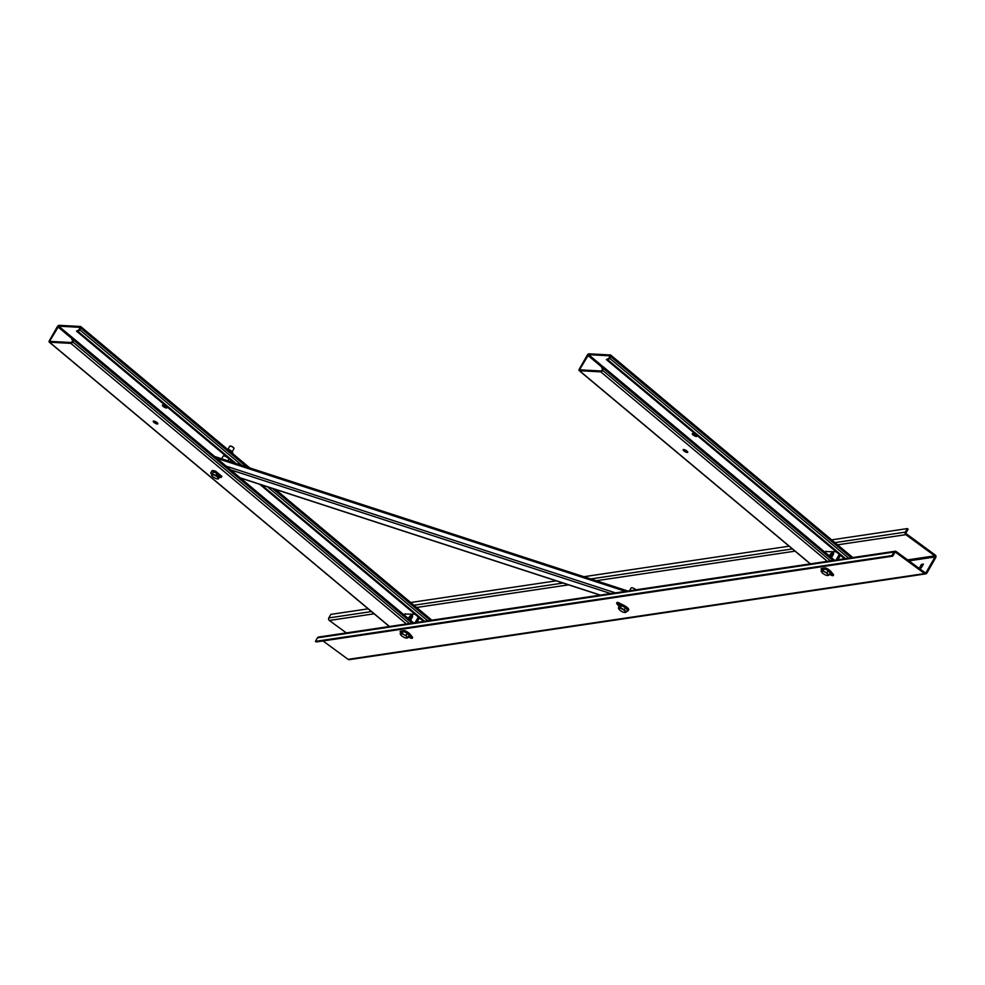 <?xml version="1.0" encoding="UTF-8"?>
<svg xmlns="http://www.w3.org/2000/svg" width="985" height="985" viewBox="0 0 985 985"><rect width="100%" height="100%" fill="white"/><g stroke="black" fill="none" stroke-linecap="round" stroke-linejoin="round"><path stroke-width="1.48" d="M166.453 407.975A2.647 0.8 -150.3 0 0 166.994 407.802A2.647 0.8 -150.3 0 0 165.677 406.177A2.647 0.8 -150.3 0 0 162.919 405.007A2.647 0.8 -150.3 0 0 162.39 405.18A2.647 0.8 -150.3 0 0 163.695 406.805A2.647 0.8 -150.3 0 0 166.453 407.975M153.771 421.038A2.647 0.8 29.7 0 1 156.541 422.208A2.647 0.8 29.7 0 1 157.846 423.833A2.647 0.8 29.7 0 1 157.317 424.006A2.647 0.8 29.7 0 1 154.546 422.836A2.647 0.8 29.7 0 1 153.241 421.211A2.647 0.8 29.7 0 1 153.771 421.038M76.498 331.145L79.108 329.716L79.994 327.328L58.706 326.183L49.964 340.675L50.038 341.376L71.326 342.521L73.149 340.182L71.77 339.406L73.543 338.643A1.835 0.899 -50.1 0 1 73.85 338.754A1.835 0.899 -50.1 0 1 73.727 340.207L72.767 341.906A1.835 0.899 -50.1 0 1 70.846 343.359L49.558 342.226A1.835 0.899 -50.1 0 1 49.25 342.103A1.835 0.899 -50.1 0 1 49.373 340.65L57.265 326.811A1.835 0.899 -50.1 0 1 59.186 325.346L80.474 326.491A1.835 0.899 -50.1 0 1 80.782 326.601A1.835 0.899 -50.1 0 1 80.659 328.067L79.699 329.753A1.835 0.899 -50.1 0 1 77.778 331.206L76.498 331.145L233.876 462.765M259.72 484.3L423.587 621.424M71.77 339.406L73.025 340.379M157.6 423.144A2.647 0.8 29.7 0 1 153.956 421.063M163.104 405.032A2.647 0.8 -150.3 0 0 166.748 407.113M315.434 641.383L316.21 641.949L892.73 556.156L894.749 552.622A0.813 0.726 81.5 0 1 895.759 552.4L924.632 573.578A1.835 1.638 -98.5 0 0 926.897 573.073L935.75 557.547A1.835 1.638 -98.5 0 0 935.221 555.011L906.348 533.833A0.813 0.726 81.5 0 1 906.114 532.7L908.133 529.154L907.357 528.588L905.338 532.134A1.835 1.638 81.5 0 0 905.855 534.67L934.74 555.848A0.813 0.726 -98.5 0 1 934.974 556.981L926.122 572.507A0.813 0.726 -98.5 0 1 925.112 572.728L896.239 551.551A1.835 1.638 81.5 0 0 893.974 552.056L891.954 555.589L315.434 641.383L317.453 637.837A1.835 1.638 81.5 0 1 318.574 637.049L895.094 551.255M368.168 608.828L330.837 614.381L328.818 617.927A1.835 1.638 81.5 0 0 329.335 620.464L346.326 632.912M925.777 573.873L349.256 659.654A1.835 1.638 -98.5 0 1 348.111 659.359L322.994 640.939M892.73 556.156L891.954 555.589M920.532 567.939L923.043 564.848M907.357 528.588L831.636 539.854M789.12 546.183L583.92 576.717M556.242 580.842L410.683 602.5M921.258 567.828L919.399 568.099L921.357 564.565L923.401 564.122L921.258 567.828M696.37 436.454A2.647 0.8 -150.3 0 0 696.9 436.281A2.647 0.8 -150.3 0 0 695.595 434.656A2.647 0.8 -150.3 0 0 692.824 433.498A2.647 0.8 -150.3 0 0 692.295 433.659A2.647 0.8 -150.3 0 0 693.6 435.296A2.647 0.8 -150.3 0 0 696.37 436.454M683.688 449.529A2.647 0.8 29.7 0 1 686.446 450.687A2.647 0.8 29.7 0 1 687.752 452.324A2.647 0.8 29.7 0 1 687.222 452.484A2.647 0.8 29.7 0 1 684.464 451.327A2.647 0.8 29.7 0 1 683.159 449.702A2.647 0.8 29.7 0 1 683.688 449.529M606.403 359.623L609.025 358.195L609.9 355.807L588.611 354.674L579.869 369.166L579.956 369.855L601.244 371L603.054 368.661L601.687 367.897L602.167 367.048L603.46 367.122A1.835 0.899 -50.1 0 1 603.768 367.233A1.835 0.899 -50.1 0 1 603.645 368.698L602.672 370.385A1.835 0.899 -50.1 0 1 600.764 371.85L579.476 370.705A1.835 0.899 -50.1 0 1 579.155 370.594A1.835 0.899 -50.1 0 1 579.279 369.129L587.183 355.289A1.835 0.899 -50.1 0 1 589.092 353.824L610.38 354.969A1.835 0.899 -50.1 0 1 610.7 355.08A1.835 0.899 -50.1 0 1 610.577 356.545L609.604 358.232A1.835 0.899 -50.1 0 1 607.696 359.697L606.403 359.623L844.539 558.778M601.687 367.897L602.943 368.87M687.518 451.623A2.647 0.8 29.7 0 1 683.873 449.542M696.666 435.592A2.647 0.8 29.7 0 1 693.021 433.511M825.91 551.575L836.24 551.797M415.005 614.246L405.057 614.049M823.115 570.758L821.108 571.066L821.909 572.494A3.866 1.157 -150.3 0 0 824.851 574.649A3.866 1.157 -150.3 0 0 827.388 575.511A3.866 1.157 -150.3 0 0 827.819 575.499L826.981 575.363L827.819 575.499A3.866 1.157 -150.3 0 0 828.299 575.08A3.866 1.157 -150.3 0 0 827.856 574.206L827.055 572.765L828.237 570.684L830.17 572.987L828.988 575.068L827.856 574.206A3.866 1.157 -150.3 0 0 824.925 572.051L823.115 570.758L823.817 569.539M827.819 575.499L828.988 575.068M827.055 572.765L824.925 572.051A3.866 1.157 -150.3 0 0 821.946 571.202A3.866 1.157 -150.3 0 0 821.749 572.297A3.866 1.157 -150.3 0 0 821.909 572.494M824.691 568.887L828.237 570.684M821.108 571.066L821.798 569.859M825.073 569.084A3.546 1.059 29.7 0 1 827.646 570.389M828.668 571.189A3.546 1.059 29.7 0 1 829.321 571.965M625.069 612.485L624.231 612.35L625.069 612.485A3.866 1.157 -150.3 0 0 625.106 611.18A3.866 1.157 -150.3 0 0 622.175 609.038A3.866 1.157 -150.3 0 0 620.464 608.336A3.866 1.157 -150.3 0 0 619.196 608.176L618.358 608.04L619.54 605.972L621.547 605.664L625.487 607.671L627.42 609.974L626.238 612.054L624.305 609.752L620.365 607.745L619.196 608.176A3.866 1.157 -150.3 0 0 618.999 609.272A3.866 1.157 -150.3 0 0 619.159 609.481A3.866 1.157 -150.3 0 0 622.089 611.636A3.866 1.157 -150.3 0 0 624.638 612.485A3.866 1.157 -150.3 0 0 625.069 612.485L626.238 612.054M622.323 606.058A3.546 1.059 29.7 0 1 624.896 607.363M625.906 608.176A3.546 1.059 29.7 0 1 626.558 608.952M624.305 609.752L625.487 607.671M620.365 607.745L621.547 605.664M618.358 608.04L619.159 609.481M402.163 633.404L400.156 633.7L400.957 635.14A3.866 1.157 -150.3 0 0 402.2 636.248A3.866 1.157 -150.3 0 0 403.899 637.295A3.866 1.157 -150.3 0 0 406.436 638.145A3.866 1.157 -150.3 0 0 406.867 638.145L409.218 635.633L407.285 633.33L406.103 635.399L403.973 634.685L402.163 633.404L402.865 632.185M404.121 631.717A3.546 1.059 29.7 0 1 406.694 633.023M400.156 633.7L400.846 632.493M406.867 638.145L406.029 638.009L406.867 638.145A3.866 1.157 -150.3 0 0 406.904 636.839L406.103 635.399M408.036 637.701L406.904 636.839A3.866 1.157 -150.3 0 0 403.973 634.685A3.866 1.157 -150.3 0 0 400.993 633.835A3.866 1.157 -150.3 0 0 400.796 634.931A3.866 1.157 -150.3 0 0 400.957 635.14M403.739 631.52L407.285 633.33M407.716 633.835A3.546 1.059 29.7 0 1 408.369 634.611M230.096 446.082A2.241 0.677 29.7 0 1 230.207 446.045A2.241 0.677 29.7 0 1 232.312 446.722A2.241 0.677 29.7 0 1 233.901 448.15A2.241 0.677 29.7 0 1 233.925 448.261M232.238 451.709L233.974 448.667A2.45 0.739 -150.3 0 0 233.974 448.397A2.45 0.739 -150.3 0 0 232.251 446.833A2.45 0.739 -150.3 0 0 229.948 446.106A2.45 0.739 -150.3 0 0 229.727 446.242L227.991 449.283M218.978 477.897L215.986 475.398L212.28 474.031L211.75 474.881A3.866 1.157 -150.3 0 0 211.972 475.767A3.866 1.157 -150.3 0 0 212.871 476.703A3.866 1.157 -150.3 0 0 214.471 477.799A3.866 1.157 -150.3 0 0 216.232 478.636A3.866 1.157 -150.3 0 0 217.599 478.981A3.866 1.157 -150.3 0 0 218.448 478.747L219.667 476.678M214.508 472.344A3.546 1.059 29.7 0 1 216.207 472.911M217.759 478.981L218.448 478.747A3.866 1.157 -150.3 0 0 217.316 476.937A3.866 1.157 -150.3 0 0 213.967 475.004A3.866 1.157 -150.3 0 0 211.75 474.881L211.886 475.644M211.541 475.164L213.462 471.963L216.22 472.972M215.986 475.398L216.688 474.179M212.28 474.031L213.462 471.963M636.002 589.806A3.263 0.985 -150.3 0 0 633.096 588.07A3.263 0.985 -150.3 0 0 631.139 587.959L629.538 590.778M227.966 460.832L228.803 459.367A3.263 0.985 -150.3 0 0 228.582 458.591A3.263 0.985 -150.3 0 0 225.602 456.461A3.263 0.985 -150.3 0 0 223.152 456.129L221.637 458.776M833.212 575.191A2.45 0.739 -150.3 0 0 833.532 575.031A2.45 0.739 -150.3 0 0 833.298 574.39L831.044 571.62A5.701 1.711 -150.3 0 0 829.185 569.933A5.701 1.711 -150.3 0 0 826.218 568.173L825.652 568.604L826.218 568.173M829.419 574.317L831.131 575.166A2.45 0.739 -150.3 0 0 833.236 575.535A2.45 0.739 -150.3 0 0 833.014 574.895L830.761 572.125A5.701 1.711 -150.3 0 0 828.89 570.438A5.701 1.711 -150.3 0 0 825.922 568.677M824.359 568.419L821.121 568.899A5.701 1.945 -53.7 0 0 821.453 569.601A5.701 1.945 -53.7 0 0 824.359 568.419L825.295 567.939A1.022 0.911 -98.5 0 1 825.873 568.111L825.935 568.099M821.724 569.724A5.701 1.945 -53.7 0 0 821.921 569.946A5.701 1.945 -53.7 0 0 824.827 568.764L824.888 568.714M628.43 608.989A1.022 0.911 -98.5 0 1 628.75 609.481L628.159 609.321A5.701 1.711 -150.3 0 0 623.542 605.837L618.777 603.448A2.45 0.739 -150.3 0 0 616.659 603.079A2.45 0.739 -150.3 0 0 616.893 603.731L619.146 606.489A5.701 1.711 -150.3 0 0 619.208 606.563M628.455 608.816L628.455 608.816A5.701 1.711 -150.3 0 0 623.825 605.332L619.06 602.943A2.45 0.739 -150.3 0 0 616.955 602.574A2.45 0.739 -150.3 0 0 616.979 602.931M628.233 609.666L628.405 610.392A5.701 1.945 126.3 0 1 626.472 611.623M628.75 609.481L628.405 610.392M627.322 610.146L627.938 610.047A5.701 1.945 126.3 0 1 626.928 610.835M412.259 637.824A2.45 0.739 -150.3 0 0 412.58 637.677A2.45 0.739 -150.3 0 0 412.346 637.024L410.092 634.266A5.701 1.711 -150.3 0 0 408.233 632.567A5.701 1.711 -150.3 0 0 405.266 630.806L404.7 631.237L405.266 630.806M408.467 636.95L410.179 637.812A2.45 0.739 -150.3 0 0 412.284 638.182A2.45 0.739 -150.3 0 0 412.062 637.529L409.809 634.771A5.701 1.711 -150.3 0 0 407.938 633.072A5.701 1.711 -150.3 0 0 404.97 631.311M403.407 631.065L400.169 631.545A5.701 1.945 -53.7 0 0 400.501 632.247A5.701 1.945 -53.7 0 0 403.407 631.065L404.342 630.572A1.022 0.911 -98.5 0 1 404.921 630.745L404.983 630.732M400.772 632.37A5.701 1.945 -53.7 0 0 400.969 632.579A5.701 1.945 -53.7 0 0 403.875 631.397L403.936 631.36M219.323 477.306A5.701 1.711 -150.3 0 0 220.357 477.479A5.701 1.711 -150.3 0 0 221.502 477.109A5.701 1.711 -150.3 0 0 221.551 476.999L221.797 476.297L216.294 471.778L216.515 472.738A5.701 4.666 93.1 0 0 220.702 476.802A5.701 4.666 93.1 0 0 221.342 476.777L221.884 476.432M215.604 471.273L215.641 471.975L215.604 471.273A5.701 1.711 -150.3 0 0 211.874 470.953L210.79 472.886A2.45 0.739 -150.3 0 0 211.997 474.376M215.924 471.47L221.797 476.297M215.321 471.778A5.701 1.711 -150.3 0 0 211.59 471.458A5.701 1.711 -150.3 0 0 211.59 471.47L211.874 470.953M215.641 471.975L221.342 476.777M216.158 472.726A5.701 4.666 93.1 0 0 220.357 476.777A5.701 4.666 93.1 0 0 220.529 476.789M49.964 340.675L50.851 341.426M57.856 326.835L72.139 338.778M58.706 326.183L73.604 338.643M77.778 331.206L235.846 463.406M261.542 484.891L424.609 621.264M79.699 329.753L241.854 465.351M267.551 486.849L427.724 620.809M80.659 328.067L246.73 466.952M272.426 488.437L430.248 620.427M49.558 342.226L390.109 627.026M70.846 343.359L407.027 624.515M72.767 341.906L409.501 623.517M73.727 340.207L412.038 623.136M893.974 552.056L317.453 637.837M895.759 552.4L894.799 552.536M924.632 573.578L348.111 659.359M905.338 532.134L834.935 542.612M792.42 548.94L590.754 578.946M563.088 583.058L413.983 605.246M371.468 611.574L328.818 617.927M905.855 534.67L837.582 544.828M795.067 551.157L596.27 580.744M568.604 584.856L415.288 607.671M374.115 613.803L329.335 620.464M934.74 555.848L907.604 559.886M934.974 556.981L908.921 560.859M926.122 572.507L925.038 572.667M921.541 564.38L922.317 564.947M921.357 564.565L922.132 565.131M579.869 369.166L580.756 369.904M587.762 355.314L602.044 367.27M588.611 354.674L603.51 367.122M607.696 359.697L845.561 558.63M609.604 358.232L848.676 558.163M610.577 356.545L851.2 557.793M579.476 370.705L811.061 564.393M600.764 371.85L827.979 561.869M602.672 370.385L830.453 560.871M603.645 368.698L832.99 560.502M831.131 553.361A2.709 1.33 129.9 0 1 833.261 552.757A2.709 1.33 129.9 0 1 833.088 554.937L831.512 557.695M839.282 554.383L836.068 560.046M826.095 551.255L825.356 552.548M840.402 555.318L837.866 559.775M830.281 554.272A1.687 0.825 129.9 0 1 831.672 553.139A1.687 0.825 129.9 0 1 832.103 554.567L832.473 554.74A1.995 0.973 -50.1 0 0 831.968 553.065A1.995 0.973 -50.1 0 0 831.808 553.114M829.345 555.885L830.466 554.26L829.468 555.996M831.02 557.288L833.088 554.937M830.01 556.451L831.241 554.296L832.103 554.567L830.7 557.017M831.241 554.296L830.466 554.26M410.179 616.007A2.709 1.33 129.9 0 1 412.309 615.403A2.709 1.33 129.9 0 1 412.136 617.57L410.56 620.341M404.404 615.194L405.241 613.717M415.116 622.68L418.329 617.029M416.914 622.409L419.45 617.964M410.068 619.934L411.521 617.386A1.995 0.973 -50.1 0 0 411.016 615.699A1.995 0.973 -50.1 0 0 410.856 615.76M409.329 616.918A1.687 0.825 129.9 0 1 410.72 615.785A1.687 0.825 129.9 0 1 411.151 617.201L412.136 617.57M409.058 619.085L410.289 616.942L411.151 617.201L409.748 619.663M408.393 618.531L409.218 616.992L408.356 618.506M410.289 616.942L408.516 618.629M409.514 616.893L411.016 615.699M227.917 449.652A3.669 1.096 29.7 0 1 231.623 451.647A3.669 1.096 29.7 0 1 232.706 453.359L231.66 451.167L226.328 449.726M231.721 451.265A3.053 0.911 29.7 0 1 232.472 452.521M227.535 449.332A3.053 0.911 29.7 0 1 231.561 451.13M625.524 591.369L216.811 458.308M615.403 592.871L226.218 466.176M610.737 593.573L230.552 469.796M600.419 595.1L240.131 477.811M830.503 574.415L831.734 574.243L830.503 574.415M830.478 573.615L832.066 574.514M618.149 603.473L619.356 604.187L618.174 604.384L619.811 604.421M618.149 603.571L619.737 604.482M628.085 609.444L627.1 609.592M409.551 637.061L410.782 636.876L409.551 637.061M409.526 636.248L411.114 637.16M212.169 474.081L212.28 473.28M80.782 326.601L249.796 467.949M275.492 489.434L431.836 620.193M49.25 342.103L389.321 626.522M73.85 338.754L413.626 622.902M610.7 355.08L852.788 557.547M579.155 370.594L810.273 563.876M603.768 367.233L834.578 560.268M825.849 551.329L825.221 552.437M829.308 555.86L831.968 553.065M404.269 615.071L404.995 613.803M627.851 591.025L214.656 456.498M600.185 595.137L240.352 477.996M830.478 573.516L832.14 574.464M821.49 568.505L825.233 567.939M409.526 636.162L411.188 637.11M400.538 631.139L404.281 630.585"/></g></svg>
